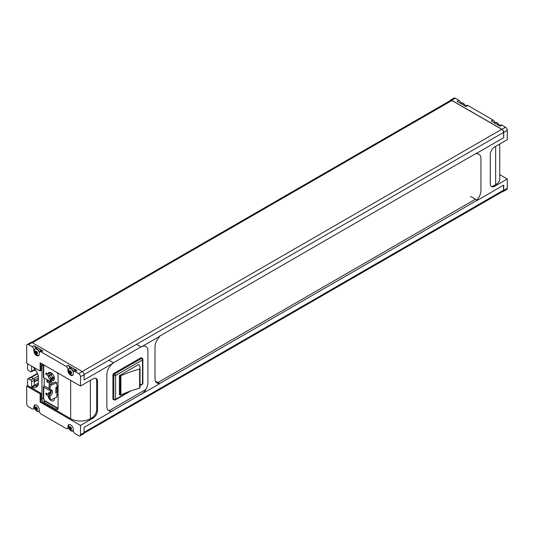 <?xml version="1.0" encoding="UTF-8"?>
<svg xmlns="http://www.w3.org/2000/svg" width="534" height="534" viewBox="0 0 534 534"><rect width="100%" height="100%" fill="white"/><g stroke="black" fill="none" stroke-linecap="round" stroke-linejoin="round"><path stroke-width="0.8" d="M49.021 386.189L49.021 388.779L50.156 389.653L50.156 387.057A1.776 1.155 -52.5 0 1 51.578 384.994L56.784 382.724L55.436 381.95L50.443 384.12A1.776 1.155 127.5 0 0 49.021 386.189L50.156 387.057M54.375 398.271A4.626 2.67 -120 0 1 53.433 400.807A4.626 2.67 -120 0 1 48.254 396.962L48.254 395.921L45.977 394.606L45.977 393.051L48.254 394.366L48.254 393.324L49.549 392.577L50.463 393.104L50.463 391.809L51.124 392.196M49.549 392.577A4.626 2.67 -120 0 0 48.808 392.79A4.626 2.67 -120 0 0 48.254 393.324M51.277 391.502L43.735 387.15L43.735 399.005A1.268 0.734 -120 0 0 44.636 400.56L57.185 407.809A1.268 0.734 -120 0 0 58.079 407.288M58.079 395.434L56.784 394.686L56.784 397.223L51.578 399.485A1.776 1.155 -52.5 0 1 50.496 399.445A1.776 1.155 -52.5 0 1 50.156 398.658L50.156 396.061A4.118 2.69 127.5 0 0 51.665 390.02A4.118 2.69 127.5 0 0 50.156 389.653M48.254 373.132A4.626 2.67 -120 0 1 48.808 372.599A4.626 2.67 -120 0 1 53.433 375.275A4.626 2.67 -120 0 1 53.433 380.615A4.626 2.67 -120 0 1 52.692 380.829L51.357 380.061L51.357 381.356L50.463 380.835L50.463 379.541L49.549 379.013A4.626 2.67 -120 0 1 48.254 376.77L48.254 375.729L45.977 374.414L45.977 372.865L48.254 374.174L48.254 373.132L49.549 372.385M56.29 372.085L43.735 364.842A2.536 1.462 -120 0 0 42.466 364.715A2.536 1.462 -120 0 0 41.946 365.877L41.946 399.005A2.536 1.462 -120 0 0 43.735 402.115L56.29 409.358A2.536 1.462 -120 0 0 57.559 409.485A2.536 1.462 -120 0 0 58.079 408.323L58.079 375.195A2.536 1.462 -120 0 0 56.29 372.085L44.636 365.356A1.268 0.734 -120 0 0 43.735 365.877L43.735 377.732L52.933 383.038M56.784 382.724L56.784 385.261L58.079 386.015L58.079 375.195M44.182 377.992L44.182 385.855L49.021 388.652M55.836 392.13L56.971 391.636L56.958 386.79M56.17 387.29L56.737 387.617L56.737 389.173L55.836 388.652M50.67 381.73A4.626 2.67 -120 0 0 50.149 381.917A4.626 2.67 -120 0 0 49.996 382.017L46.872 380.215L46.872 381.77L49.295 383.165A4.626 2.67 -120 0 0 49.322 385.168M43.735 377.732A1.268 0.734 180 0 1 43.367 377.211L43.367 365.356A1.268 0.734 180 0 0 43.735 365.877M43.735 399.005A1.268 0.734 180 0 1 43.367 398.491L43.367 386.636A1.268 0.734 0 0 1 43.735 386.115L44.182 385.855M43.367 386.636A1.268 0.734 0 0 0 43.735 387.15M58.079 394.119L56.784 394.686M50.87 392.87L48.254 394.366M49.021 395.474L48.254 395.921M48.254 396.962L49.021 396.515M50.463 379.541L54.261 377.351M49.549 379.013L51.217 378.045M54.388 378.312L51.357 380.061M52.692 380.829L53.987 380.081M48.254 374.174L50.837 372.679M52.058 373.533L48.254 375.729M48.254 376.77L49.922 375.803M49.295 383.165L51.224 382.05M55.836 388.071L56.677 387.584M476.628 200.53L476.815 200.016A9.572 5.527 120 0 0 480.94 190.438L480.94 158.651A9.572 5.527 120 0 0 478.958 154.266A9.572 5.527 120 0 0 476.815 153.839L476.815 153.218L503.716 137.685L503.535 132.412A2.536 1.462 -120 0 0 501.74 129.301L451.884 100.519A2.536 1.462 -120 0 0 450.616 100.399L31.519 342.361M33.776 370.469A1.268 0.734 -120 0 0 34.209 370.442A1.268 0.734 -120 0 0 34.47 369.862L34.47 368.44M35.491 385.928L34.483 385.341L38.355 383.105M38.355 379.701L34.343 382.017A0.634 0.367 -120 0 0 34.47 381.723L34.47 380.181A1.268 0.734 -120 0 0 33.575 378.633L31.359 377.351A1.268 0.734 -120 0 0 30.999 377.231M83.998 433.248L503.008 191.332A2.536 1.462 -120 0 0 503.535 190.171L503.535 185.205M112.067 411.006L142.718 393.311M159.406 383.679L476.815 200.424M108.896 410.82L145.889 389.466M157.904 382.531L475.427 199.209M113.455 362.8L140.983 346.906M159.232 336.373L476.642 153.118M46.872 381.77L48.22 380.989M51.838 375.883A1.709 0.988 -120 0 0 50.269 375.122A1.709 0.988 -120 0 0 50.209 376.977A1.709 0.988 -120 0 0 51.838 378.145A1.709 0.988 -120 0 0 51.978 378.092A1.709 0.988 -120 0 0 51.831 375.889L51.838 375.883M51.865 378.132A1.902 1.101 -120 0 1 51.838 378.145L51.831 378.152A1.902 1.101 -120 0 0 51.858 378.132A1.902 1.101 -120 0 0 51.831 375.889M45.977 374.414L47.326 373.64M50.463 380.835L51.357 380.321M45.977 394.606L47.326 393.832M51.004 389.707A4.118 2.69 127.5 0 1 49.021 395.193L49.021 397.783A1.776 1.155 127.5 0 0 49.362 398.578L50.496 399.445M49.021 395.193L50.156 396.061M58.079 386.302L56.651 386.93A1.015 0.661 127.5 0 0 55.836 388.111L55.836 392.664A1.015 0.661 127.5 0 0 56.03 393.117A1.015 0.661 127.5 0 0 56.651 393.137L58.079 392.517M56.958 391.629L58.079 392.23M57.171 391.535L57.171 386.696M476.815 200.016L470.541 196.392M476.815 153.839L476.101 153.425M502.481 191.639A2.536 1.462 60 0 0 503.188 191.546A2.536 1.462 60 0 0 503.716 190.384L503.716 185.104L476.815 200.637M499.383 125.764L500.652 125.029A2.536 1.462 60 0 1 501.92 125.156L500.124 126.191L495.645 123.608L491.16 121.018L492.955 119.983A2.536 1.462 60 0 1 494.738 122.84M465.314 106.092L466.582 105.358A2.536 1.462 60 0 1 467.851 105.485L466.055 106.52L457.091 101.347L458.88 100.312A2.536 1.462 60 0 1 460.662 103.169M467.851 105.485L492.955 119.983M501.92 125.156L505.504 127.225A2.536 1.462 60 0 1 507.3 130.336L507.3 139.654L494.744 146.897A6.341 3.658 120 0 0 490.265 154.666L490.265 183.656A6.341 3.658 120 0 0 491.574 186.56A6.341 3.658 120 0 0 494.744 186.246L507.3 178.997L499.731 174.625M450.002 100.752A2.536 1.462 60 0 1 450.442 100.185L454.027 98.116A2.536 1.462 60 0 1 455.295 98.236L458.88 100.312M507.3 178.997L507.3 188.315A2.536 1.462 60 0 1 506.773 189.477L503.188 191.546M450.442 100.185A2.536 1.462 60 0 1 451.711 100.312L455.295 98.236M503.716 137.685L503.716 132.405A2.536 1.462 60 0 0 501.92 129.301L451.711 100.312M499.731 144.026L499.731 178.997A13.951 8.05 180 0 1 495.645 184.691L493.85 185.725L494.744 186.246M491.16 186.246A6.341 3.658 120 0 0 493.85 185.725M140.976 394.319L159.406 383.893L159.406 383.392A9.572 5.527 120 0 1 156.989 382.991A9.572 5.527 120 0 1 155.007 378.613L155.007 346.826A9.572 5.527 120 0 1 159.406 336.967L159.406 336.473L141.156 347.007L136.671 344.417M159.406 383.392L155.441 381.102M27.594 363.787L27.594 368.934A1.268 0.734 -120 0 0 28.496 370.483L30.745 371.784A1.268 0.734 -120 0 0 31.379 371.851A1.268 0.734 -120 0 0 31.646 371.27L31.646 366.144L32.267 366.504A6.341 3.658 -120 0 1 35.438 369.848L37.046 372.625A6.341 3.658 -120 0 1 38.355 377.044L38.355 383.692A6.341 3.658 -120 0 1 37.046 386.596L35.438 387.524A6.341 3.658 -120 0 1 32.267 387.21L31.646 386.85L34.336 385.294L34.336 380.168L31.646 381.723L31.646 386.85M34.336 368.273L34.336 369.715A1.268 0.734 60 0 1 34.069 370.296L31.379 371.851M37.54 386.202A6.341 3.658 60 0 1 34.957 385.655L34.336 385.294M31.186 377.311L28.496 378.866A1.268 0.734 -120 0 0 27.861 378.806L30.551 377.251A1.268 0.734 60 0 1 31.186 377.311L33.435 378.613A1.268 0.734 60 0 1 34.336 380.168M31.646 381.723A1.268 0.734 -120 0 0 30.745 380.168L28.496 378.866M27.861 378.806A1.268 0.734 -120 0 0 27.594 379.387L27.594 385.561L26.7 386.082L26.7 403.664A2.536 1.462 -120 0 0 28.496 406.774L32.08 408.844A2.536 1.462 -120 0 0 33.348 408.971A2.536 1.462 -120 0 0 33.876 407.809L33.876 406.774A3.805 2.196 -120 0 1 34.663 405.032A3.805 2.196 -120 0 1 37.594 406.047A3.805 2.196 -120 0 1 39.256 409.878L39.256 410.913A2.536 1.462 -120 0 0 41.045 414.017L66.149 428.515A2.536 1.462 -120 0 0 67.418 428.642A2.536 1.462 -120 0 0 67.945 427.48L67.945 426.446A3.805 2.196 -120 0 1 68.732 424.704A3.805 2.196 -120 0 1 71.663 425.718A3.805 2.196 -120 0 1 73.325 429.55L73.325 430.584A2.536 1.462 -120 0 0 75.12 433.688L78.705 435.764A2.536 1.462 -120 0 0 79.973 435.884A2.536 1.462 -120 0 0 80.5 434.723L80.5 425.404L93.049 418.162A6.341 3.658 120 0 0 97.535 410.392L97.535 381.403A6.341 3.658 120 0 0 96.22 378.506A6.341 3.658 120 0 0 93.049 378.82L80.5 386.062L80.5 376.744A2.536 1.462 -120 0 0 78.705 373.64L75.12 371.571A2.536 1.462 -120 0 0 73.852 371.444A2.536 1.462 -120 0 0 73.325 372.605L73.325 373.64A3.805 2.196 -120 0 1 72.537 375.382A3.805 2.196 -120 0 1 69.607 374.361A3.805 2.196 -120 0 1 67.945 370.536L67.945 369.501A2.536 1.462 -120 0 0 66.149 366.391L41.045 351.899A2.536 1.462 -120 0 0 39.776 351.772A2.536 1.462 -120 0 0 39.256 352.934L39.256 353.969A3.805 2.196 -120 0 1 38.468 355.711A3.805 2.196 -120 0 1 35.531 354.689A3.805 2.196 -120 0 1 33.876 350.865L33.876 349.83A2.536 1.462 -120 0 0 32.08 346.72L28.496 344.65A2.536 1.462 -120 0 0 27.227 344.523A2.536 1.462 -120 0 0 26.7 345.685L26.7 363.274L40.15 371.037L40.15 362.766L80.5 386.062M27.227 344.523L30.812 342.454A2.536 1.462 -120 0 1 32.08 342.581L82.289 371.571A2.536 1.462 -120 0 1 84.085 374.674L84.085 379.954L113.629 362.9A9.572 5.527 120 0 0 106.86 374.621L106.86 406.407A9.572 5.527 120 0 0 108.843 410.793A9.572 5.527 120 0 0 113.629 410.319L113.448 410.212M113.629 410.319L84.085 427.374L84.085 432.653L80.5 434.723M113.629 362.9L109.143 360.31M27.594 385.561L41.045 393.324L41.045 401.595L70.635 418.676L70.635 380.368M41.045 363.287L41.045 370.516L40.15 371.037M35.157 408.21L35.117 408.183A0.621 0.36 -120 0 1 35.464 409.004L35.578 409.424A1.776 1.028 -120 0 0 36.205 409.978A1.776 1.028 -120 0 0 36.833 410.152A1.776 1.028 -120 0 0 37.46 409.258A1.776 1.028 -120 0 0 36.833 407.636A1.776 1.028 -120 0 0 35.578 406.915A1.776 1.028 -120 0 0 34.95 407.809A1.776 1.028 -120 0 0 35.578 409.424L35.905 409.545A0.621 0.36 60 0 1 36.506 409.892L36.939 409.852A0.621 0.36 -120 0 1 37.246 409.424L37.287 408.884A0.621 0.36 -120 0 1 36.939 408.063L36.506 407.522A0.621 0.36 -120 0 1 35.871 407.115L35.451 407.148A0.621 0.36 -120 0 1 35.164 407.642L35.157 408.21L36.052 407.696L35.851 407.335M69.226 371.971L69.193 371.944A0.621 0.36 -120 0 1 69.54 372.765L69.647 373.186A1.776 1.028 -120 0 0 70.274 373.747A1.776 1.028 -120 0 0 70.902 373.913A1.776 1.028 -120 0 0 71.529 373.019A1.776 1.028 -120 0 0 70.902 371.404A1.776 1.028 -120 0 0 69.647 370.676A1.776 1.028 -120 0 0 69.02 371.571A1.776 1.028 -120 0 0 69.647 373.186L69.974 373.306A0.621 0.36 60 0 1 70.581 373.653L71.015 373.613A0.621 0.36 -120 0 1 71.316 373.186L71.362 372.645A0.621 0.36 -120 0 1 71.015 371.824L70.581 371.284A0.621 0.36 -120 0 1 69.941 370.876L69.527 370.916A0.621 0.36 -120 0 1 69.233 371.404L69.226 371.971L70.121 371.457L69.921 371.097M69.226 427.881L69.193 427.854A0.621 0.36 -120 0 1 69.54 428.675L69.647 429.096A1.776 1.028 -120 0 0 70.274 429.65A1.776 1.028 -120 0 0 70.902 429.823A1.776 1.028 -120 0 0 71.529 428.929A1.776 1.028 -120 0 0 70.902 427.313A1.776 1.028 -120 0 0 69.647 426.586A1.776 1.028 -120 0 0 69.02 427.48A1.776 1.028 -120 0 0 69.647 429.096L69.974 429.216A0.621 0.36 60 0 1 70.581 429.563L71.015 429.523A0.621 0.36 -120 0 1 71.316 429.096L71.362 428.555A0.621 0.36 -120 0 1 71.015 427.734L70.581 427.193A0.621 0.36 -120 0 1 69.941 426.786L69.527 426.826A0.621 0.36 -120 0 1 69.233 427.313L69.226 427.881L70.121 427.367L69.921 427.006M35.157 352.3L35.117 352.273A0.621 0.36 -120 0 1 35.464 353.094L35.578 353.515A1.776 1.028 -120 0 0 36.205 354.069A1.776 1.028 -120 0 0 36.833 354.242A1.776 1.028 -120 0 0 37.46 353.348A1.776 1.028 -120 0 0 36.833 351.732A1.776 1.028 -120 0 0 35.578 351.005A1.776 1.028 -120 0 0 34.95 351.899A1.776 1.028 -120 0 0 35.578 353.515L35.905 353.635A0.621 0.36 60 0 1 36.506 353.982L36.939 353.942A0.621 0.36 -120 0 1 37.246 353.515L37.287 352.974A0.621 0.36 -120 0 1 36.939 352.153L36.506 351.612A0.621 0.36 -120 0 1 35.871 351.205L35.451 351.245A0.621 0.36 -120 0 1 35.164 351.732L35.157 352.3L36.052 351.786L35.851 351.425M68.999 424.583A3.805 2.196 -120 0 0 68.606 425.177M72.063 375.255A3.805 2.196 -120 0 0 72.771 375.208M69.727 368.22A2.536 1.462 -120 0 0 67.945 365.356L72.43 367.946A3.805 2.196 -120 0 0 70.528 367.759L69.226 368.507A3.805 2.196 -120 0 0 68.606 369.268M74.78 370.903A3.805 2.196 -120 0 0 72.43 367.946L76.909 370.536A2.536 1.462 -120 0 0 75.641 370.409L73.852 371.444M34.924 404.912A3.805 2.196 -120 0 0 34.536 405.506M37.994 355.584A3.805 2.196 -120 0 0 38.695 355.537M35.658 348.548A2.536 1.462 -120 0 0 33.876 345.685L38.355 348.275A3.805 2.196 -120 0 0 36.452 348.088L35.157 348.836A3.805 2.196 -120 0 0 34.536 349.596M40.711 351.232A3.805 2.196 -120 0 0 38.355 348.275L42.84 350.865A2.536 1.462 -120 0 0 41.572 350.738L39.776 351.772M26.7 386.082L40.15 393.845L40.15 402.115L80.5 425.404M79.973 435.884L83.558 433.815A2.536 1.462 -120 0 0 84.085 432.653M141.156 394.426A9.572 5.527 120 0 0 147.925 382.698L147.925 350.911A9.572 5.527 120 0 0 145.942 346.533A9.572 5.527 120 0 0 141.156 347.007M41.045 393.324L40.15 393.845M41.045 401.595L40.15 402.115M70.635 418.676A13.951 8.05 180 0 0 90.359 418.676L92.155 417.641A6.341 3.658 120 0 0 96.641 409.878L96.641 380.889A6.341 3.658 120 0 0 95.74 378.299M37.34 353.368A0.621 0.36 -120 0 0 36.799 353.114L36.365 352.574A0.621 0.36 -120 0 0 36.018 351.752L35.117 352.273M71.416 428.949A0.621 0.36 -120 0 0 70.868 428.695L70.435 428.155A0.621 0.36 -120 0 0 70.087 427.334L69.193 427.854M71.416 373.039A0.621 0.36 -120 0 0 70.868 372.785L70.435 372.245A0.621 0.36 -120 0 0 70.087 371.43L69.193 371.944M37.34 409.278A0.621 0.36 -120 0 0 36.799 409.024L36.365 408.483A0.621 0.36 -120 0 0 36.018 407.662L35.117 408.183M112.914 398.778A1.268 0.734 120 0 0 113.175 399.359L114.076 399.873A1.268 0.734 -60 0 1 113.809 399.292L112.914 398.778L112.914 374.961A1.268 0.734 120 0 1 113.809 373.413L140.709 357.88A1.268 0.734 120 0 1 141.343 357.82L142.244 358.334A1.268 0.734 -60 0 0 141.61 358.394L140.709 357.88M138.72 364.462L119.389 375.629L119.389 394.78A14.585 8.417 0 0 0 120.263 394.993A0.634 0.367 0 0 0 120.884 394.94A103.029 59.481 0 0 1 139.634 388.178A0.634 0.367 0 0 0 139.995 387.878A14.585 8.417 0 0 0 140.048 387.13L140.048 367.973A14.585 8.417 0 0 0 138.72 364.462M119.389 375.629A14.585 8.417 0 0 0 120.263 375.843A0.634 0.367 0 0 0 120.884 375.782A103.029 59.481 0 0 1 139.634 369.021A0.634 0.367 0 0 0 139.995 368.727A14.585 8.417 0 0 0 140.048 367.973M32.354 342.735L451.884 100.519M82.209 371.524L501.74 129.301M34.47 369.862L35.197 369.441M35.651 385.995L38.301 384.46M34.47 381.723L38.355 379.48M34.47 380.181L38.355 377.939M33.575 378.633L38.261 375.923M31.359 377.351L37.607 373.747M84.085 432.34L503.535 190.171M84.085 374.581L503.535 132.412M44.636 400.56A1.268 0.734 120 0 0 44.896 401.141L43.367 398.491M58.059 408.63L57.452 408.39A1.268 0.734 -60 0 1 57.185 407.809M49.021 397.783L50.156 398.658M50.443 384.12L51.578 384.994M55.836 392.517L56.651 393.137M501.92 129.301L505.504 127.225M503.716 132.405L507.3 130.336M503.716 190.384L507.3 188.315M460.455 103.289L460.969 102.995A3.805 2.196 60 0 1 462.871 103.182A3.805 2.196 60 0 1 465.167 106.012M461.937 102.835A3.645 2.103 60 0 1 463.091 103.189A3.645 2.103 60 0 1 465.361 106.066L463.058 103.162L460.969 102.995M494.531 122.96L495.038 122.666A3.805 2.196 60 0 1 496.94 122.853A3.805 2.196 60 0 1 499.243 125.684M496.006 122.506A3.645 2.103 60 0 1 497.161 122.86A3.645 2.103 60 0 1 499.43 125.737L497.134 122.833L495.038 122.666M495.645 146.383L495.645 184.691M34.336 369.715L31.646 371.27M34.957 385.655L32.267 387.21M33.435 378.613L30.745 380.168M43.387 365.042L41.946 365.877M43.735 397.97L41.946 399.005M45.53 401.074L43.735 402.115M57.732 408.53L56.29 409.358M84.085 374.674L80.5 376.744M68.332 426.219L67.945 426.446M68.332 370.309L67.945 370.536M34.256 406.548L33.876 406.774M34.256 350.638L33.876 350.865M32.08 342.581L28.496 344.65M33.876 345.685L32.08 346.72M42.84 350.865L41.045 351.899M67.945 365.356L66.149 366.391M76.909 370.536L75.12 371.571M82.289 371.571L78.705 373.64M92.155 417.641L93.049 418.162M34.576 349.423L33.876 349.83M68.646 369.094L67.945 369.501M34.356 407.529L33.876 407.809M68.425 427.2L67.945 427.48M39.456 352.1A3.805 2.196 -120 0 0 35.157 348.836C33.649 350.791 34.216 352.934 36.866 355.257L38.962 355.424M39.269 352.674A3.645 2.103 -120 0 0 36.265 349.022A3.645 2.103 -120 0 0 34.283 351.112A3.645 2.103 -120 0 0 36.839 355.23A3.645 2.103 -120 0 0 39.022 355.097M37.994 411.494A3.805 2.196 -120 0 0 38.962 411.334A3.805 2.196 -120 0 0 39.262 411.093M35.471 404.859A3.645 2.103 -120 0 0 34.363 407.555A3.645 2.103 -120 0 0 36.839 411.14A3.645 2.103 -120 0 0 39.256 410.593M73.525 371.771A3.805 2.196 -120 0 0 69.226 368.507C67.718 370.462 68.285 372.605 70.942 374.928L73.031 375.095M73.338 372.345A3.645 2.103 -120 0 0 70.334 368.694A3.645 2.103 -120 0 0 68.352 370.783A3.645 2.103 -120 0 0 70.909 374.901A3.645 2.103 -120 0 0 73.091 374.768M72.063 431.165A3.805 2.196 -120 0 0 73.031 431.005A3.805 2.196 -120 0 0 73.332 430.764M69.547 424.53A3.645 2.103 -120 0 0 68.439 427.227A3.645 2.103 -120 0 0 70.909 430.811A3.645 2.103 -120 0 0 73.325 430.264M36.365 352.574L35.464 353.094M36.352 352.614L35.458 353.128M36.773 353.128L35.878 353.648M36.799 353.114L35.905 353.635M36.939 353.735L36.506 353.982M36.933 353.795L36.532 354.029M70.435 428.155L69.54 428.675M70.428 428.188L69.533 428.709M71.009 429.316L70.581 429.563M71.002 429.376L70.608 429.61M70.435 372.245L69.54 372.765M70.428 372.285L69.533 372.799M71.009 373.406L70.581 373.653M71.002 373.466L70.608 373.7M36.365 408.483L35.464 409.004M36.352 408.517L35.458 409.037M36.773 409.037L35.878 409.558M36.799 409.024L35.905 409.545M36.939 409.645L36.506 409.892M36.933 409.705L36.532 409.938M96.641 380.889L97.535 381.403M96.641 409.878L97.535 410.392M90.359 418.676L90.359 380.368M140.048 385.181L142.505 383.766L142.505 359.949A1.268 0.734 60 0 0 141.61 358.394L114.71 373.927L113.809 373.413M142.244 358.334A1.268 1.268 0 0 1 142.878 359.435A1.268 0.734 180 0 1 142.505 359.949L115.604 375.482A1.268 0.734 180 0 1 113.809 375.482L112.914 374.961M114.076 399.873A1.268 1.268 0 0 0 115.344 399.873A1.268 0.734 60 0 0 115.604 399.292A1.268 0.734 180 0 1 113.809 399.292L113.809 375.482A1.268 0.734 -60 0 1 114.71 373.927A1.268 0.734 -120 0 1 115.604 375.482L115.604 399.292L128.754 391.702M142.878 383.245A1.268 0.734 180 0 1 142.505 383.766A1.268 0.734 -120 0 1 142.244 384.346A1.268 1.268 0 0 0 142.878 383.245L142.878 359.435M139.995 368.727L139.995 387.878M120.263 375.843L120.263 394.993M120.884 375.782L120.884 394.94M139.634 369.021L139.634 388.178M34.209 370.442L35.391 369.762M30.879 377.198L37.453 373.406M43.461 364.702L43.367 365.356M57.452 408.39L44.896 401.141M51.978 378.092L54.128 376.85M50.269 375.122L52.412 373.887M34.57 408.263L33.348 408.971M68.639 427.934L67.418 428.642M39.262 411.16L36.866 411.167C34.216 408.844 33.649 406.701 35.157 404.745M73.338 430.831L70.942 430.838C68.285 428.515 67.718 426.372 69.226 424.417M35.965 351.359L35.351 351.712M37.46 353.301L37.06 353.535M70.034 426.94L69.42 427.293M71.529 428.882L71.129 429.116M70.034 371.03L69.42 371.384M71.529 372.972L71.129 373.206M35.965 407.268L35.351 407.622M37.46 409.211L37.06 409.444M142.244 384.346L140.048 385.608M130.75 390.981L115.344 399.873"/></g></svg>
